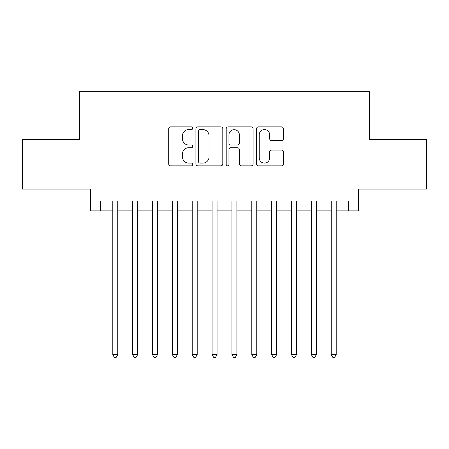 <?xml version="1.0" encoding="UTF-8"?>
<svg xmlns="http://www.w3.org/2000/svg" width="449" height="449" viewBox="0 0 449 449"><rect width="100%" height="100%" fill="white"/><g stroke="black" fill="none" stroke-linecap="round" stroke-linejoin="round"><path stroke-width="0.67" d="M192.728 128.234A1.364 1.364 0 0 0 191.364 126.871L170.654 126.871A1.948 1.948 0 0 0 168.706 128.818L168.706 163.902A1.948 1.948 0 0 0 170.654 165.855L191.364 165.855A1.364 1.364 0 0 0 192.728 164.486A1.364 1.364 0 0 0 191.364 163.122L188.687 163.122A6.235 6.235 0 0 1 182.446 156.886L182.446 153.962A6.235 6.235 0 0 1 188.687 147.727L191.364 147.727A1.364 1.364 0 0 0 192.728 146.363A1.364 1.364 0 0 0 191.364 144.999L188.687 144.999A6.235 6.235 0 0 1 182.446 138.758L182.446 135.834A6.235 6.235 0 0 1 188.687 129.598L191.364 129.598A1.364 1.364 0 0 0 192.728 128.234M281.461 140.61A1.948 1.948 0 0 0 283.414 138.662L283.414 128.818A1.948 1.948 0 0 0 281.461 126.871L258.461 126.871A1.948 1.948 0 0 0 256.514 128.818L256.514 163.902A1.948 1.948 0 0 0 258.461 165.855L281.461 165.855A1.948 1.948 0 0 0 283.414 163.902L283.414 152.015A1.948 1.948 0 0 0 281.461 150.061L271.623 150.061A1.948 1.948 0 0 0 269.669 152.015L269.669 157.908A5.214 5.214 0 0 1 264.455 163.122A5.214 5.214 0 0 1 259.241 157.908L259.241 134.812A5.214 5.214 0 0 1 264.455 129.598A5.214 5.214 0 0 1 269.669 134.812L269.669 138.662A1.948 1.948 0 0 0 271.623 140.61L281.461 140.61M100.391 210.895L100.391 200.967L348.609 200.967L348.609 210.895L358.538 210.895L358.538 189.057L426.55 189.057L426.55 139.409L369.46 139.409L369.46 91.753L79.54 91.753L79.54 139.409L22.45 139.409L22.45 189.057L90.462 189.057L90.462 210.895L112.8 210.895M222.794 128.818A1.948 1.948 0 0 0 220.846 126.871L197.846 126.871A1.948 1.948 0 0 0 195.899 128.818L195.899 163.902A1.948 1.948 0 0 0 197.846 165.855L220.846 165.855A1.948 1.948 0 0 0 222.794 163.902L222.794 128.818M228.154 126.871L251.154 126.871A1.948 1.948 0 0 1 253.101 128.818L253.101 163.902A1.948 1.948 0 0 1 251.154 165.855L241.309 165.855A1.948 1.948 0 0 1 239.362 163.902L239.362 149.674A1.948 1.948 0 0 0 237.414 147.727L230.881 147.727A1.948 1.948 0 0 0 228.934 149.674L228.934 164.486A1.364 1.364 0 0 1 227.57 165.855A1.364 1.364 0 0 1 226.206 164.486L226.206 128.818A1.948 1.948 0 0 1 228.154 126.871M117.767 210.895L132.657 210.895M137.624 210.895L152.514 210.895M157.481 210.895L172.377 210.895M177.338 210.895L192.234 210.895M197.195 210.895L212.091 210.895M217.052 210.895L231.948 210.895M236.909 210.895L251.805 210.895M256.766 210.895L271.662 210.895M276.623 210.895L291.519 210.895M296.486 210.895L311.376 210.895M316.343 210.895L331.233 210.895M336.2 210.895L348.609 210.895M199.99 129.598A1.364 1.364 0 0 0 198.626 130.962L198.626 161.758A1.364 1.364 0 0 0 199.99 163.122L202.813 163.122A6.235 6.235 0 0 0 209.054 156.886L209.054 135.834A6.235 6.235 0 0 0 202.813 129.598L199.99 129.598M239.362 134.908A5.214 5.214 0 0 0 234.148 129.694A5.214 5.214 0 0 0 228.934 134.908L228.934 143.046A1.948 1.948 0 0 0 230.881 144.999L237.414 144.999A1.948 1.948 0 0 0 239.362 143.046L239.362 134.908M117.767 200.967L117.767 354.665L112.8 354.665L112.8 200.967M117.767 354.665L116.274 357.247L114.293 357.247L112.8 354.665M137.624 200.967L137.624 354.665L132.657 354.665L132.657 200.967M137.624 354.665L136.137 357.247L134.15 357.247L132.657 354.665M157.481 200.967L157.481 354.665L152.514 354.665L152.514 200.967M157.481 354.665L155.994 357.247L154.007 357.247L152.514 354.665M177.338 200.967L177.338 354.665L172.377 354.665L172.377 200.967M177.338 354.665L175.851 357.247L173.864 357.247L172.377 354.665M197.195 200.967L197.195 354.665L192.234 354.665L192.234 200.967M197.195 354.665L195.708 357.247L193.721 357.247L192.234 354.665M217.052 200.967L217.052 354.665L212.091 354.665L212.091 200.967M217.052 354.665L215.565 357.247L213.578 357.247L212.091 354.665M236.909 200.967L236.909 354.665L231.948 354.665L231.948 200.967M236.909 354.665L235.422 357.247L233.435 357.247L231.948 354.665M256.766 200.967L256.766 354.665L251.805 354.665L251.805 200.967M256.766 354.665L255.279 357.247L253.292 357.247L251.805 354.665M276.623 200.967L276.623 354.665L271.662 354.665L271.662 200.967M276.623 354.665L275.136 357.247L273.149 357.247L271.662 354.665M296.486 200.967L296.486 354.665L291.519 354.665L291.519 200.967M296.486 354.665L294.993 357.247L293.006 357.247L291.519 354.665M316.343 200.967L316.343 354.665L311.376 354.665L311.376 200.967M316.343 354.665L314.85 357.247L312.863 357.247L311.376 354.665M336.2 200.967L336.2 354.665L331.233 354.665L331.233 200.967M336.2 354.665L334.707 357.247L332.726 357.247L331.233 354.665"/></g></svg>
